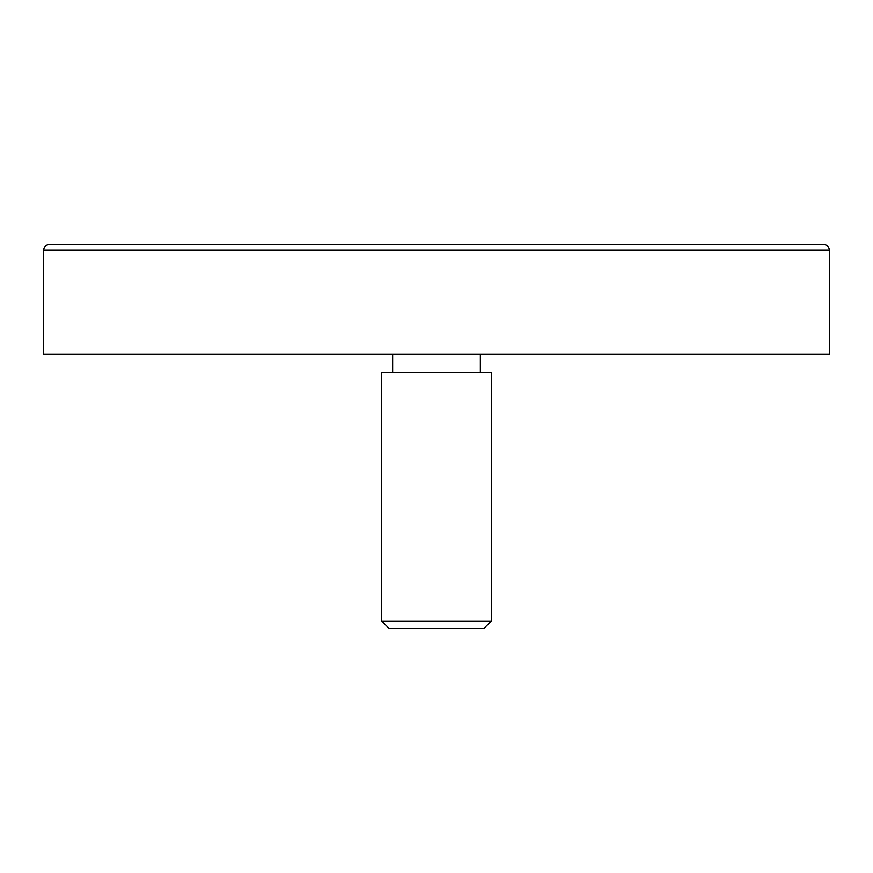 <?xml version="1.0" encoding="UTF-8"?>
<svg xmlns="http://www.w3.org/2000/svg" width="873" height="873" viewBox="0 0 873 873"><rect width="100%" height="100%" fill="white"/><g stroke="black" fill="none" stroke-linecap="round" stroke-linejoin="round"><path stroke-width="1.31" d="M436.5 621.052L381.687 621.052L381.687 372.553L491.313 372.553L491.313 621.052L436.5 621.052M381.687 621.052L388.998 628.353L484.002 628.353L491.313 621.052M419.346 244.647L49.128 244.647C45.767 244.997 43.945 246.83 43.65 250.125L829.35 250.125C829.055 246.83 827.233 244.997 823.872 244.647L419.346 244.647M43.65 250.125L43.65 354.274L829.35 354.274L829.35 250.125M480.357 372.553L480.357 354.274M392.643 372.553L392.643 354.274"/></g></svg>
